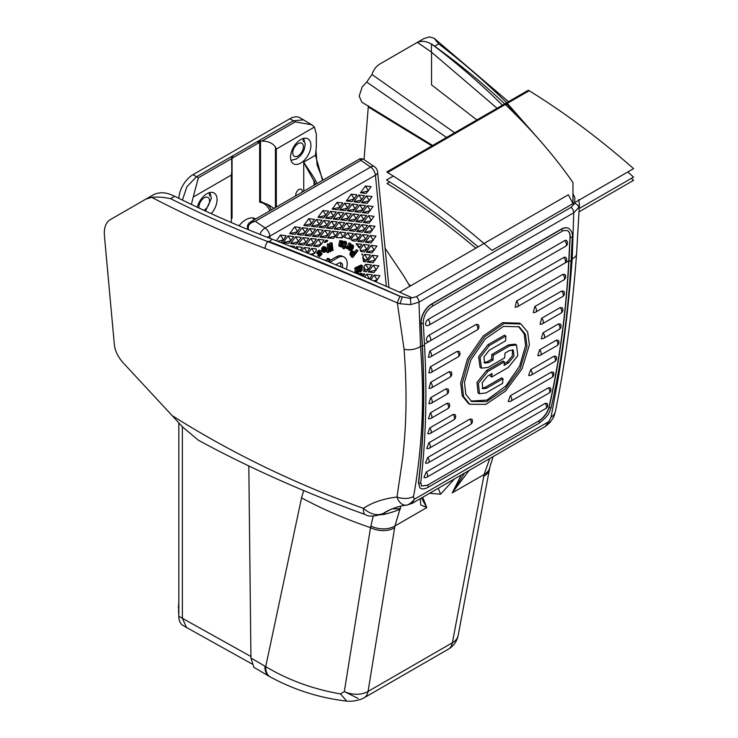 <?xml version="1.0" encoding="UTF-8"?>
<svg xmlns="http://www.w3.org/2000/svg" width="738" height="738" viewBox="0 0 738 738"><rect width="100%" height="100%" fill="white"/><g stroke="black" fill="none" stroke-linecap="round" stroke-linejoin="round"><path stroke-width="1.11" d="M178.845 198.338A20.027 11.568 -60 0 1 192.987 174.685L289.859 118.753A20.027 11.568 -60 0 1 299.868 117.757L303.41 119.805M252.82 217.941A18.902 10.913 -60 0 1 253.955 219.97M178.827 422.948L178.827 616.248A20.027 11.568 -60 0 0 182.969 625.418L186.511 627.466L182.369 618.296L178.827 616.248M239.011 225.819A18.902 10.913 -60 0 1 255.302 218.762A18.902 10.913 -60 0 1 255.662 218.992M261.778 201.686L260.532 201.566L269.25 205.275L273.983 208.411M315.67 184.343L314.084 181.483C311.962 176.751 305.246 165.902 303.742 162.056L315.458 155.284L316.334 146.834L316.334 134.215L314.406 127.084L311.704 124.759L295.218 121.881L293.401 120.801L256.99 141.816L259.647 142.333L232.055 158.264A1.255 0.72 0 0 0 231.686 158.771L232.055 218.097L232.055 158.264L232.94 155.709L256.99 141.816L260.062 141.106L260.532 142.12L260.532 201.566L259.647 202.175L259.647 142.333A1.255 0.72 180 0 1 260.532 142.12M260.062 141.106L261.907 141.115C268.134 141.059 272.636 143.052 275.431 147.102L276.316 149.076L276.316 207.064M231.686 218.586A36.3 20.959 120 0 1 232.055 218.097L231.686 157.489L231.686 158.771L231.686 157.489L232.94 155.709L196.529 176.723L192.987 174.685M310.91 145.441A14.4 8.312 -60 0 1 304.416 160.146A14.4 8.312 -60 0 1 293.226 163.587A14.4 8.312 -60 0 1 290.551 157.194A14.4 8.312 -60 0 1 296.63 142.932A14.4 8.312 -60 0 1 307.608 138.679A14.4 8.312 -60 0 1 310.91 145.441M295.8 195.819A4.566 2.638 -60 0 1 298.964 189.491A4.566 2.638 -60 0 1 301.252 189.269A4.566 2.638 -60 0 1 302.128 192.166M231.317 222.544L231.317 175.054L193.227 197.046L191.391 204.435M211.206 213.66A14.4 8.312 120 0 0 217.083 199.611A14.4 8.312 120 0 0 213.771 192.849A14.4 8.312 120 0 0 197.277 207.221M303.383 141.604A13.773 7.952 120 0 0 302.958 138.559M209.131 192.738A13.773 7.952 -60 0 1 209.555 195.782M231.317 175.054L231.686 172.351M193.227 197.046L198.374 177.793L196.529 176.723L186.898 186.705L182.406 200.09M289.859 118.753L293.401 120.801L303.521 119.87M314.084 185.256L314.084 181.483L315.615 180.718C313.235 175.865 305.514 165.515 303.742 162.056L303.742 191.225M315.458 155.284L322.543 180.376M317.156 183.485L315.615 180.718M503.039 105.82L502.412 105.202C481.813 84.75 459.184 65.101 434.534 46.245L431.527 44.206C426.527 41.153 421.813 40.544 417.394 42.389L423.87 38.607L429.608 36.9L434.184 38.321L508.51 101.678M417.56 42.25L379.987 63.938C376.334 66.088 373.659 69.603 371.961 74.501L366.712 82.047L362.229 86.9L359.157 96.106L361.841 102.195L432.671 145.469M379.987 63.938L384.433 61.374M152.379 195.349L110.423 219.573C105.802 222.406 103.8 227.793 104.427 235.736L114.372 344.821C115.082 350.808 117.868 356.648 122.729 362.33L172.166 415.623C230.957 452.754 294.693 483.667 363.391 508.362C372.339 502.421 383.539 498.639 396.989 497.034L402.68 458.326C404.728 438.427 408.271 404.728 404.073 349.286L397.339 302.921C350.402 282.608 306.316 264.453 265.08 248.457C225.247 233.014 187.461 215.976 151.714 197.341L145.921 199.076L154.039 194.426C159.307 192.166 164.943 192.24 170.958 194.648L174.675 196.262C205.404 211.612 237.535 225.782 271.067 238.771L272.082 239.167C312.331 254.748 354.83 272.423 399.599 292.202L410.9 297.193L410.144 298.373L400.144 296.455C353.207 275.975 309.102 257.7 267.829 241.621C233.937 228.466 201.502 214.14 170.552 198.651C163.412 197.175 157.129 196.732 151.714 197.341M110.423 219.573L114.87 217L110.423 219.573M434.627 46.19L438.658 43.856L434.184 38.321M265.08 248.457A5.009 2.048 -68.8 0 1 267.829 241.621L268.438 241.271L272.442 242.811C313.419 258.752 356.685 276.898 402.238 297.248L400.005 303.742L397.339 302.921A5.009 0.83 -66.5 0 1 400.144 296.455M530.954 130.515L506.683 103.726L507.292 103.366L537.319 137.536M364.037 159.639L368.373 105.792M385.107 248.309L403.409 275.403L409.876 286.27M545.188 426.536L548.823 421.601A12.112 2.214 11.6 0 1 549.616 422.939L545.179 426.546L412.145 503.353L406.758 505.152C400.752 505.622 393.88 507.79 386.14 511.655L383.474 513.307A17.527 14.391 61.5 0 1 382.681 513.777L386.251 511.849A17.527 12.14 60.8 0 0 386.989 511.388L383.474 513.307C377.339 516.139 370.651 514.487 363.391 508.362A17.527 5.48 110 0 0 365.264 514.589L349.074 508.593C295.108 488.252 244.878 465.475 198.402 440.254L182.59 426.97L172.166 415.623M248.817 465.955L250.938 658.028L264.887 666.137A23.468 13.524 124.1 0 0 269.628 676.598L253.817 667.263L250.938 658.028M264.887 666.137L265.717 666.626L301.547 497.855L303.687 490.539M373.216 516.065L370.522 527.67L344.342 691.543L340.504 693.932C312.921 689.107 287.986 680.002 265.717 666.626A23.367 13.496 124.4 0 0 270.431 677.041L269.628 676.598M380.384 514.82L384.784 514.229A25.037 1.015 91.6 0 0 384.738 512.67M386.989 511.388L390.245 509.58M400.835 506.194L394.931 525.982L426.785 507.587L420.725 504.912L420.217 498.694M392.016 508.842L400.549 508.703C398.077 510.299 392.819 512.144 384.784 514.229M489.746 458.547L484.091 474.506L452.394 642.743A20.027 11.568 60 0 1 448.483 649.089A20.027 20.027 0 0 0 458.15 635.455A20.027 13.293 -169.3 0 1 452.394 642.743L368.068 691.432A20.027 11.568 60 0 1 364.148 697.779L448.483 649.089M469.064 470.484L452.237 492.892L484.091 474.506A20.027 13.219 -169 0 0 489.829 467.311L489.506 469.017A20.027 13.293 -169.3 0 1 483.75 476.314M421.416 497.993L426.785 507.587L422.717 497.246M461.259 474.995L452.237 492.892L464.506 473.123M370.799 525.991A20.027 13.708 -171.1 0 0 394.931 525.982L368.068 691.432A20.027 13.635 -170.8 0 1 344.342 691.543L358.096 698.416M454.405 478.953L440.568 494.22L429.581 493.288M270.431 677.041C294.425 690.002 319.858 698.019 346.731 701.082L340.504 693.932M410.771 285.754L408.88 284.398M431.914 145.903L368.373 107.038M371.961 74.501L454.673 132.766M366.712 82.047L446.508 137.48M497.108 108.265L431.306 52.001L417.394 42.389M431.306 52.001L431.536 43.976C490.696 86.171 537.836 132.351 572.965 182.507L572.965 203.633L568.343 194.777L399.599 292.202M572.965 193.743L574.819 197.599L574.745 203.337L571.12 207.313L416.343 296.676L410.144 298.373A5.009 1.485 -93.2 0 1 410.605 304.646L400.005 303.742M579.422 204.297L578.666 207.618A5.009 3.533 -157.3 0 0 574.745 203.337L572.965 203.633M574.819 197.599L572.965 194.103M406.758 505.152L406.131 505.216A12.122 6.753 -58.1 0 0 414.286 499.275L413.464 496.573C415.162 488.538 417.081 475.42 419.221 457.228C421.232 437.007 424.728 402.764 420.503 346.426L418.972 302.146L410.605 304.646M421.518 485.964L427.459 485.18L538.509 421.066C543.74 417.634 547.218 413.031 548.934 407.265C559.441 361.14 566.055 312.331 568.767 260.828L570.022 236.981A12.518 7.223 120 0 0 567.54 230.653M563.786 257.488A3.755 2.168 -120 0 1 564.773 263.125A3.755 3.755 0 0 0 565.935 257.673A3.542 2.048 120 0 0 563.786 257.488L428.944 335.338A3.542 2.048 120 0 0 426.527 338.862A3.542 2.048 120 0 0 427.671 341.454A3.755 3.755 0 0 0 429.94 340.974A3.755 2.168 -120 0 0 428.944 335.338M428.058 319.499A3.542 2.048 120 0 0 425.641 323.023A3.542 2.048 120 0 0 426.785 325.615A3.755 3.755 0 0 0 429.055 325.126A3.755 2.168 -120 0 0 428.058 319.499L564.671 240.625A3.542 2.048 120 0 1 566.821 240.8A3.755 3.755 0 0 1 565.659 246.261A3.755 2.168 -120 0 0 564.671 240.625M412.155 503.344L414.286 499.275L548.823 421.601L551.065 417.136L558.371 377.588C561.756 356.472 567.347 322.469 572.227 258.835L573.749 212.784A5.009 2.887 -120 0 0 571.12 207.313M568.786 228.485A15.018 8.671 120 0 0 568.694 228.429A15.018 8.671 120 0 0 561.184 229.177L431.546 304.019A15.018 8.671 120 0 0 420.937 323.17L422.182 345.458C424.885 393.88 423.63 439.627 418.428 482.707L419.904 487.883M558.38 323.964A3.755 2.168 -120 0 1 559.192 329.406A3.755 3.755 0 0 0 560.446 324.093L558.38 323.964L543.039 332.82L541.277 338.705A3.755 3.755 0 0 0 543.851 338.262A3.755 2.168 -120 0 0 543.039 332.82M430.623 397.717L428.861 403.603A3.755 3.755 0 0 0 431.435 403.169A3.755 2.168 -120 0 0 430.623 397.717L445.964 388.861L448.04 388.991A3.755 3.755 0 0 1 446.776 394.304A3.755 2.168 -120 0 0 445.964 388.861M556.314 340.172A3.755 2.168 -120 0 1 557.079 345.569A3.755 3.755 0 0 0 558.371 340.292L556.314 340.172L539.626 349.812L537.744 355.624A3.755 3.755 0 0 0 540.391 355.199A3.755 2.168 -120 0 0 539.626 349.812M430.328 412.911L428.446 418.732A3.755 3.755 0 0 0 431.093 418.308A3.755 2.168 -120 0 0 430.328 412.911L447.025 403.271L449.073 403.391A3.755 3.755 0 0 1 447.791 408.668A3.755 2.168 -120 0 0 447.025 403.271M553.97 356.223A3.755 2.168 -120 0 1 554.69 361.565A3.755 3.755 0 0 0 556 356.316L553.97 356.223L530.65 369.683L528.648 375.43A3.755 3.755 0 0 0 531.369 375.024A3.755 2.168 -120 0 0 530.65 369.683M429.756 427.939L427.754 433.686A3.755 3.755 0 0 0 430.475 433.28A3.755 2.168 -120 0 0 429.756 427.939L453.077 414.47L455.097 414.571A3.755 3.755 0 0 1 453.796 419.811A3.755 2.168 -120 0 0 453.077 414.47M551.332 372.1A3.755 2.168 -120 0 1 552.006 377.386A3.755 3.755 0 0 0 553.334 372.183L551.332 372.1L510.318 395.78L508.196 401.454A3.755 3.755 0 0 0 510.991 401.066A3.755 2.168 -120 0 0 510.318 395.78M428.889 442.791L426.767 448.473A3.755 3.755 0 0 0 429.562 448.086A3.755 2.168 -120 0 0 428.889 442.791L469.903 419.11L471.905 419.193A3.755 3.755 0 0 1 470.576 424.405A3.755 2.168 -120 0 0 469.903 419.11M560.151 307.58A3.755 2.168 -120 0 1 561.009 313.078A3.755 3.755 0 0 0 562.245 307.728L560.151 307.58L541.692 318.244L540.059 324.194A3.755 3.755 0 0 0 542.55 323.742A3.755 2.168 -120 0 0 541.692 318.244M430.623 382.367L428.99 388.317A3.755 3.755 0 0 0 431.481 387.865A3.755 2.168 -120 0 0 430.623 382.367L449.082 371.712L451.176 371.86A3.755 3.755 0 0 1 449.94 377.201A3.755 2.168 -120 0 0 449.082 371.712M561.636 291.049A3.755 2.168 -120 0 1 562.55 296.593A3.755 3.755 0 0 0 563.758 291.206L561.636 291.049L534.782 306.556L533.27 312.561A3.755 3.755 0 0 0 535.687 312.1A3.755 2.168 -120 0 0 534.782 306.556M430.337 366.851L428.833 372.856A3.755 3.755 0 0 0 431.25 372.395A3.755 2.168 -120 0 0 430.337 366.851L457.2 351.343L459.322 351.5A3.755 3.755 0 0 1 458.113 356.888A3.755 2.168 -120 0 0 457.2 351.343M562.845 274.342A3.755 2.168 -120 0 1 563.795 279.942A3.755 3.755 0 0 0 564.985 274.508L562.845 274.342L516.517 301.086L515.142 307.156A3.755 3.755 0 0 0 517.476 306.685A3.755 2.168 -120 0 0 516.517 301.086M429.774 351.168L428.4 357.238A3.755 3.755 0 0 0 430.734 356.768A3.755 2.168 -120 0 0 429.774 351.168L476.093 324.425L478.242 324.591A3.755 3.755 0 0 1 477.052 330.015A3.755 2.168 -120 0 0 476.093 324.425M548.408 387.81A3.755 2.168 -120 0 1 549.026 393.05A3.755 3.755 0 0 0 550.382 387.874L548.408 387.81L427.726 457.486L425.485 463.086A3.755 3.755 0 0 0 428.354 462.717A3.755 2.168 -120 0 0 427.726 457.486M545.179 403.354A3.755 2.168 -120 0 1 545.76 408.538A3.755 3.755 0 0 0 547.135 403.4L545.179 403.354L426.278 472.006L423.916 477.541A3.755 3.755 0 0 0 426.859 477.191A3.755 2.168 -120 0 0 426.278 472.006M520.927 323.982L504.036 323.484L484.543 336.879L468.944 359.609L462.099 383.788L463.565 396.537L469.746 404.286L485.881 404.359L505.484 391.131L521.997 368.908L529.377 344.941L527.679 332.054L520.927 323.982L519.515 323.161L502.615 322.663L483.113 336.076L467.514 358.816L460.678 382.967L462.2 395.882L468.538 403.585M518.473 326.436L524.201 333.945L525.604 345.485L519.672 365.956L505.927 385.9L486.923 400.07L470.927 401.094M512.495 349.784L512.329 355.928L507.246 361.934L504.266 363.649M487.947 344.711L478.621 356.685L480.069 367.376L481.49 368.197L480.041 357.515L489.368 345.522L487.947 344.711L504.441 335.181L505.853 336.002L489.368 345.522M509.783 345.762L508.362 344.941L515.078 344.157L516.499 344.969L509.783 345.762L493.288 355.282A1003.505 579.376 -120 0 1 493.012 360.043L491.591 359.221L487.071 361.832L484.073 362.561M491.591 359.221A1001.503 578.223 -120 0 0 491.868 354.461L508.362 344.941M516.499 344.969L517.827 355.596L508.298 367.45L491.803 376.98L490.383 376.159A1001.503 578.223 -120 0 0 490.521 374.387M481.49 368.197L488.187 367.395L504.672 357.875A1003.505 579.376 -120 0 0 504.976 353.133L509.506 350.522L513.288 350.07L514.026 356.067L508.666 362.755L504.146 365.365A1003.505 579.376 -120 0 0 504.395 361.86L502.975 361.039L486.49 370.559L476.969 382.432L478.058 392.92L479.488 393.741L486.084 392.884L502.578 383.363A1003.505 579.376 -120 0 0 503.021 378.695L501.6 377.874L485.106 387.395L482.172 388.151M406.131 505.216C402.016 505.327 398.972 502.606 396.989 497.034A14.861 9.142 8.2 0 0 413.464 496.573M386.325 511.748A17.527 14.336 62 0 1 385.236 512.403M551.065 417.136A14.861 9.871 4 0 0 555.391 411.435A14.861 9.871 4 0 0 555.4 411.435A14.861 9.871 4 0 0 555.4 411.417L558.666 394.821C566.904 350.947 572.872 303.945 576.581 253.807L576.581 253.807A15.018 7.841 3.9 0 1 572.227 258.835L571.138 259.462M578.73 199.546L579.422 204.38L576.59 253.807M578.666 207.618L573.749 212.784L418.972 302.146A5.009 2.887 -120 0 0 416.343 296.676M527.024 346.306L525.447 334.323L519.192 326.823L503.5 326.371L485.364 338.834L470.826 359.959L464.451 382.422L465.826 394.295L471.591 401.509L486.61 401.592L504.903 389.23L520.189 368.566L527.024 346.306M504.395 361.86L487.91 371.38L486.49 370.559M479.488 393.741L478.39 383.243L487.91 371.38M503.021 378.695L486.526 388.225L485.106 387.395M491.803 376.98A1003.505 579.376 -120 0 0 492.08 373.483L487.56 376.094L482.182 382.773L482.8 388.695L486.526 388.225M493.012 360.043L488.491 362.653L487.071 361.832M505.853 336.002A1003.505 579.376 -120 0 1 505.641 340.799L489.156 350.319L483.879 357.063L484.7 363.096L488.491 362.653M493.288 355.282L491.868 354.461M387.561 172.498L386.74 171.991L528.371 90.211L529.192 90.719A676.017 390.301 60 0 1 633.573 168.642L491.932 250.413A676.017 390.301 -120 0 0 387.561 172.498L529.192 90.719M627.752 172A665.999 384.516 60 0 1 633.573 177.102L579.256 208.457M478.095 246.879A665.999 384.516 -120 0 0 386.491 180.017L393.308 176.087M631.35 178.384A662.152 382.293 60 0 1 633.573 180.349L579.109 211.788M475.825 248.189A662.152 382.293 -120 0 0 387.026 183.485L389.655 181.972M431.536 52.177L431.536 84.861L476.877 119.943M362.902 158.864L374.378 166.677A7.509 3.93 124.3 0 0 370.624 167.056L360.799 160.358L362.902 158.864L360.006 158.744L360.799 160.358L255.283 221.28L250.44 222C248.355 223.356 247.35 225.035 247.414 227.055L247.867 229.5M374.378 166.677A7.509 7.509 0 0 1 377.625 172.148A7.509 3.791 174.4 0 1 375.421 175.201A7.509 4.336 -120 0 0 370.624 167.056L265.108 227.977A7.509 4.336 60 0 1 269.905 236.114L375.421 175.201L386.352 286.39M293.89 247.71L294.683 246.464L289.093 245.809M293.706 236.566L288.032 235.902L283.088 242.691L288.761 243.356L293.706 236.566M304.139 247.525L307.146 252.405L309.822 248.18L304.139 247.525L301.722 250.846M308.844 238.282L303.17 237.627L298.226 244.416L303.899 245.081L308.844 238.282M307.875 228.383L302.193 227.728L297.248 234.518L302.931 235.182L307.875 228.383M323.004 230.108L317.331 229.444L312.386 236.243L318.06 236.898L323.004 230.108M322.036 220.21L316.353 219.546L311.408 226.345L317.091 227L322.036 220.21M337.174 221.926L331.491 221.271L326.547 228.06L332.229 228.725L337.174 221.926M336.196 212.027L330.523 211.372L325.578 218.162L331.251 218.826L336.196 212.027M352.303 223.651L346.629 222.987L341.685 229.786L347.358 230.441L352.303 223.651M351.334 213.752L345.661 213.088L340.716 219.887L346.39 220.542L351.334 213.752M350.365 203.854L344.683 203.19L339.738 209.989L345.421 210.644L350.365 203.854M368.419 235.274L362.736 234.61L357.792 241.4L363.474 242.064L368.419 235.274M367.441 225.376L361.768 224.712L356.823 231.501L362.496 232.166L367.441 225.376M366.472 215.478L360.79 214.813L355.845 221.603L361.528 222.267L366.472 215.478M365.494 205.579L359.821 204.915L354.877 211.705L360.55 212.369L365.494 205.579M280.458 235.044L283.466 239.924L286.141 235.699L280.458 235.044L276.28 240.791M280.431 242.405L281.196 242.498L283.466 239.924L277.645 241.326M300.366 250.302L302.248 247.322L296.575 246.658L295.375 248.309M301.279 237.424L295.597 236.76L290.652 243.558L296.335 244.213L301.279 237.424M300.301 227.525L294.628 226.861L289.683 233.66L295.357 234.315L300.301 227.525M316.408 239.149L310.735 238.485L305.79 245.274L311.464 245.939L316.408 239.149M315.44 229.25L309.766 228.586L304.822 235.376L310.495 236.04L315.44 229.25M314.471 219.352L308.788 218.688L303.844 225.477L309.526 226.142L314.471 219.352M330.578 230.966L324.895 230.311L319.951 237.101L325.633 237.765L330.578 230.966M329.6 221.068L323.927 220.413L318.982 227.203L324.655 227.867L329.6 221.068M328.631 211.169L322.949 210.514L318.004 217.304L323.687 217.968L328.631 211.169M344.738 222.793L339.065 222.129L334.12 228.928L339.794 229.583L344.738 222.793M343.77 212.895L338.087 212.23L333.142 219.029L338.825 219.684L343.77 212.895M342.792 202.996L337.118 202.332L332.174 209.131L337.847 209.786L342.792 202.996M359.876 224.509L354.194 223.854L349.249 230.643L354.932 231.308L359.876 224.509M358.899 214.61L353.225 213.955L348.281 220.745L353.954 221.409L358.899 214.61M357.93 204.712L352.257 204.057L347.303 210.847L352.985 211.511L357.93 204.712M356.961 194.814L351.279 194.159L346.334 200.948L352.008 201.612L356.961 194.814M374.194 275.062L377.201 279.942L379.876 275.726L374.194 275.062L370.845 279.665M378.898 265.828L373.225 265.163L368.28 271.953L373.954 272.617L378.898 265.828M377.93 255.929L372.256 255.265L367.312 262.064L372.985 262.719L377.93 255.929M376.961 246.031L371.279 245.367L366.334 252.165L372.017 252.82L376.961 246.031M375.983 236.132L370.31 235.468L365.365 242.267L371.039 242.922L375.983 236.132M375.015 226.234L369.332 225.57L364.387 232.369L370.07 233.023L375.015 226.234M374.037 216.335L368.363 215.671L363.419 222.47L369.092 223.125L374.037 216.335M373.068 206.437L367.386 205.773L362.441 212.572L368.124 213.227L373.068 206.437M372.09 196.539L366.417 195.874L361.472 202.673L367.146 203.328L372.09 196.539M371.122 186.64L365.439 185.976L360.495 192.775L366.177 193.43L371.122 186.64M364.526 195.681L358.843 195.017L353.899 201.806L359.581 202.47L364.526 195.681M355.172 233.752L350.891 239.629A47.573 30.553 -66.3 0 1 352.782 240.837L355.901 241.206L358.17 238.632L355.172 233.752L360.845 234.407L358.17 238.632L351.906 240.136L352.782 240.837M359.969 247.23L361.823 244.306L356.057 243.771A47.573 30.553 -66.3 0 1 359.138 247.986L359.969 247.23L356.057 243.771M362.404 254.813L362.792 254.204L361.851 254.093A47.573 30.553 -66.3 0 1 362.155 255.08L361.851 254.093M364.102 275.006L364.738 274.001L363.566 273.863A47.573 30.553 -66.3 0 1 363.317 275.957L364.102 275.006L363.566 273.863M340.034 232.027L336.039 237.516L342.257 237.802L343.041 236.907L340.034 232.027L345.716 232.691L343.041 236.907L339.222 237.83M325.873 240.201L324.185 242.525L326.851 241.796L327.81 240.431L325.873 240.201L326.851 241.796M310.329 254.315L314.711 253.263L315.993 251.243L316.298 248.918L311.704 248.383L308.06 253.402M363.714 244.509L360.006 249.592A47.573 30.553 -66.3 0 1 360.91 251.547L364.443 251.962L366.712 249.389L363.714 244.509L369.387 245.164L366.712 249.389L361.186 250.717L360.91 251.547M364.683 254.407L362.699 257.128A47.573 30.553 -66.3 0 1 363.511 261.639L365.421 261.861L367.69 259.287L364.683 254.407L370.365 255.062L367.69 259.287L364.83 259.979L363.511 261.639M365.661 264.305L363.871 266.75A47.573 30.553 -66.3 0 1 363.769 271.455L366.389 271.759L368.659 269.185L365.661 264.305L371.334 264.96L368.659 269.185L365.43 269.96L363.769 271.455M366.629 274.204L369.637 279.084L372.312 274.859L366.629 274.204L364.6 276.981M347.598 232.885L344.369 237.332L349.554 238.955L350.605 237.774L347.598 232.885L353.281 233.549L350.605 237.774L347.81 238.448M327.524 237.959L333.428 238.365L335.467 236.049L327.524 237.959L332.469 231.169L335.467 236.049L338.142 231.824L332.469 231.169M313.355 246.141L318.622 246.75L321.307 244.232L313.355 246.141L318.299 239.343L321.307 244.232L323.982 240.007L318.299 239.343M362.358 265.569L361.122 265.025L354.886 267.94L355.126 272.091L357.718 273.171L359.415 271.492L360.504 271.861L361.952 270.597L362.358 265.569L356.113 268.484L356.777 273.023M362.063 275.892L362.33 273.816L361.103 273.272L357.598 273.992M353.742 251.52L352.515 250.975L351.334 251.4L349.987 253.651L351.528 256.935L352.764 257.479L357.865 250.754L357.506 250.265L355.227 253.263L353.742 251.52L352.174 252.285L351.131 254.951L352.764 257.479M357.506 250.265L356.279 249.721L354.424 252.165M352.902 245.173L351.509 245.671L349.83 248.54L349.913 250.265L351.131 250.8L353.068 248.623L353.696 246.058L351.279 244.546L349.6 245.975M348.557 248.18L348.677 249.721L350.504 250.754M350.282 243.42L348.696 246.796L346.657 248.245L348.216 247.802L348.151 249.029L350.698 243.641L349.056 242.885L347.46 246.252L345.744 247.036M346.546 248.199L348.151 249.029M345.901 241.695L344.674 241.151L344.821 243.134L343.631 246.271L342.819 246.022L344.6 247.507L344.065 248.891L345.043 247.636L345.771 247.857L346.03 247.165L345.31 246.944L346.639 243.466L346.38 242.027L345.901 241.695L345.642 242.387L346.159 243.125L344.858 246.806L343.871 246.51M342.404 246.603L342.986 245.56L341.048 246.151L340.559 245.394L343.17 244.13L343.807 242.184L343.17 241.243L341.473 242.027L341.039 241.095L340.024 245.902L340.855 246.852L343.604 247.202M343.318 247.082L342.838 248.355L344.065 248.891M341.528 241.123L339.812 240.551L338.843 244.822L339.083 246.095L340.319 246.64M342.986 245.56L341.27 244.988L340.559 245.588M343.17 241.243L341.362 240.662L340.818 240.819L342.054 241.344M332.035 242.94L331.205 243.328L330.513 250.034L329.545 244.094L328.714 244.481L328.05 252.691L328.678 252.396L329.166 246.114L330.135 251.732L330.965 251.344L331.666 244.97L332.423 250.671L333.041 250.385L332.035 242.94L329.978 242.784L329.729 245.21M329.545 244.094L327.478 243.937L326.823 252.147L328.05 252.691M328.816 250.671L330.135 251.732M331.141 249.758L332.423 250.671M325.43 247.147L322.866 246.879L321.648 249.481L322.875 250.025L324.988 247.82L325.79 248.964L323.059 250.929L323.816 252.451L325.633 251.667L326.371 249.573L325.698 247.304L324.093 247.424L322.875 250.025M324.397 247.922L323.392 249.269M322.543 249.878L321.823 250.394L322.165 251.529L323.816 252.451M320.108 253.89L318.521 255.283M319.416 255.68L318.189 255.136L318.106 255.948L319.729 256.483L322.072 254.056L321.62 252.857L318.604 253.54L319.646 251.815L321.196 251.068L319.443 251.289L318.124 254.001L319.056 254.389L321.334 253.494L321.537 254.02L318.936 256.132L319.333 256.483M321.62 252.857L319.849 252.285L318.798 252.774M320.799 250.717L319.176 250.191L317.109 251.981L316.897 253.457L318.521 254.352M316.15 256.686L313.853 255.745M346.196 269.158A11.264 7.232 113.7 0 0 343.705 256.87L341.952 256.104A11.264 7.232 113.7 0 0 336.473 256.741L329.748 260.625M343.705 256.87A11.264 7.232 113.7 0 0 338.235 257.507L329.914 262.313L329.6 259.084L327.838 258.309L326.952 258.826L327.192 261.224M326.464 260.92L325.181 259.85L324.628 260.163M360.375 267.368L359.784 270.154M357.727 268.614L356.998 271.501L358.225 272.045L357.155 272.11L356.934 268.983L358.926 268.051L359 270.809L358.225 272.045M352.69 252.682L353.345 253.586L352.146 255.164M353.17 246.575L351.952 246.04L350.236 249.333L350.707 247.608L352.284 245.846L353.17 246.575L351.878 249.527L351.122 250.081L350.227 249.343L351.454 249.887M342.035 242.11L341.057 243.577M340.541 266.778A4.76 3.053 113.7 0 0 340.117 262.673M288.032 235.902L291.03 240.782L283.088 242.691M306.74 252.866L307.146 252.405L306.178 252.636M303.17 237.627L306.169 242.507L298.226 244.416M302.193 227.728L305.2 232.608L297.248 234.518M317.331 229.444L320.329 234.333L312.386 236.243M316.353 219.546L319.36 224.435L311.408 226.345M331.491 221.271L334.499 226.151L326.547 228.06M330.523 211.372L333.521 216.252L325.578 218.162M346.629 222.987L349.637 227.876L341.685 229.786M345.661 213.088L348.659 217.978L340.716 219.887M344.683 203.19L347.69 208.079L339.738 209.989M362.736 234.61L365.744 239.49L357.792 241.4M361.768 224.712L364.766 229.592L356.823 231.501M360.79 214.813L363.797 219.693L355.845 221.603M359.821 204.915L362.819 209.795L354.877 211.705M296.575 246.658L298.3 249.472M295.597 236.76L298.604 241.649L290.652 243.558M294.628 226.861L297.626 231.75L289.683 233.66M310.735 238.485L313.742 243.365L305.79 245.274M309.766 228.586L312.764 233.466L304.822 235.376M308.788 218.688L311.796 223.568L303.844 225.477M324.895 230.311L327.903 235.191L319.951 237.101M323.927 220.413L326.925 225.293L318.982 227.203M322.949 210.514L325.956 215.395L318.004 217.304M339.065 222.129L342.063 227.009L334.12 228.928M338.087 212.23L341.094 217.11L333.142 219.029M337.118 202.332L340.117 207.212L332.174 209.131M354.194 223.854L357.201 228.734L349.249 230.643M353.225 213.955L356.223 218.835L348.281 220.745M352.257 204.057L355.255 208.937L347.303 210.847M351.279 194.159L354.286 199.039L346.334 200.948M375.624 281.731L377.201 279.942L373.529 280.827M373.225 265.163L376.232 270.043L368.28 271.953M372.256 255.265L375.255 260.145L367.312 262.064M371.279 245.367L374.286 250.247L366.334 252.165M370.31 235.468L373.308 240.348L365.365 242.267M369.332 225.57L372.339 230.459L364.387 232.369M368.363 215.671L371.362 220.561L363.419 222.47M367.386 205.773L370.393 210.662L362.441 212.572M366.417 195.874L369.415 200.764L361.472 202.673M365.439 185.976L368.446 190.865L360.495 192.775M358.843 195.017L361.851 199.897L353.899 201.806M350.891 239.629L351.906 240.136M360.006 249.592L361.186 250.717M362.699 257.128L364.83 259.979M311.943 254.97L314.711 253.263L311.704 248.383M363.871 266.75L365.43 269.96M259.914 234.389A7.509 3.93 -55.7 0 1 265.108 227.977L255.283 221.28C250.772 222.535 248.438 224.546 248.263 227.332L247.414 227.055M248.263 227.332L248.392 229.426A290.44 167.683 60 0 1 248.475 229.758M267.082 237.221A7.509 3.791 -5.6 0 0 269.905 236.114L270.126 238.411M355.126 272.091L356.362 272.626M354.978 271.427L356.205 271.962M354.886 267.94L356.113 268.484M361.583 266.805L361.528 270.062L360.209 270.975L359.72 267.682L361.583 266.805M362.33 273.816L358.853 274.527M360.264 275.126L361.426 274.896L361.334 275.588M353.437 252.562L354.572 254.121L352.949 256.271L351.74 254.315L352.432 252.922L353.437 252.562M340.901 244.149L341.814 242.23L342.976 241.944L342.644 243.909L340.901 244.149M325.836 249.795L325.034 251.575L324.037 251.778L323.678 251.169L325.689 249.73M313.899 255.717L315.532 256.169M360.421 269.019L361.657 269.564M359.858 270.597L360.614 270.929M359.793 270.329L360.882 270.809M360.043 269.933L361.269 270.477M360.301 269.518L361.528 270.062M357.072 271.907L357.829 272.23M357.386 271.178L358.622 271.713M357.644 270.763L358.88 271.298M357.764 270.265L359 270.809M350.513 252.322L351.74 252.857M350.246 252.83L351.472 253.374M350.947 251.75L352.174 252.285M351.334 251.4L352.561 251.944M351.943 251.077L353.179 251.612M350.098 254.961L351.325 255.505M349.904 254.407L351.131 254.951M349.987 253.651L351.223 254.186M353.345 253.586L354.572 254.121M348.677 249.721L349.913 250.265M348.484 249.324L349.711 249.859M348.428 249.038L349.655 249.582M348.465 248.595L349.692 249.14M348.631 248.014L349.83 248.54M348.88 247.498L350.033 247.996M349.203 246.806L350.338 247.304M349.517 246.141L350.707 246.667M350.282 245.136L351.509 245.671M350.707 244.776L351.934 245.311M351.039 244.582L352.275 245.117M351.279 244.546L352.515 245.081M352.257 245.855L352.976 246.169M350.513 249.813L351.122 250.081M350.651 248.992L351.878 249.527M351.094 248.411L352.33 248.955M351.472 247.774L352.699 248.319M351.768 247.082L353.004 247.617M351.906 246.483L353.133 247.018M347.46 246.252L348.696 246.796M346.509 248.272L347.736 248.817M345.753 247.857L346.657 248.245M345.827 246.87L347.054 247.405M346.399 246.962L347.635 247.498M346.897 246.796L348.124 247.341M344.406 241.852L345.642 242.387M344.794 242.156L346.021 242.701M345.347 246.861L346.03 247.165M343.631 246.271L344.858 246.806M344.821 243.134L346.057 243.678M344.932 242.59L346.159 243.125M339.812 240.551L341.039 241.095M339.766 241.095L340.993 241.63M341.362 240.662L342.589 241.197M340.559 245.717L341.629 246.188M340.827 245.496L342.063 246.04M341.076 245.33L342.303 245.874M341.27 244.988L342.497 245.523M338.89 245.726L340.126 246.261M338.797 245.357L340.024 245.902M338.843 244.822L340.07 245.357M339.618 241.981L340.845 242.525M340.993 243.798L341.962 244.223M341.168 243.531L342.395 244.075M341.408 243.374L342.644 243.909M341.703 243.033L342.93 243.568M341.943 242.507L343.17 243.042M342.035 242.147L343.271 242.691M342.358 241.926L343.271 242.332M329.978 242.784L331.205 243.328M327.478 243.937L328.714 244.481M322.165 251.529L323.392 252.064M321.943 250.994L323.179 251.538M321.823 250.394L323.059 250.929M324.563 248.42L325.79 248.964M324.499 248.125L325.735 248.66M324.591 247.867L325.541 248.282M324.84 247.811L325.375 248.051M321.63 248.807L322.857 249.352M321.842 248.134L323.069 248.678M322.183 247.544L323.419 248.079M322.866 246.879L324.093 247.424M323.502 246.593L324.729 247.138M323.834 246.529L325.071 247.064M323.908 251.649L324.397 251.861M323.844 251.058L325.034 251.575M324.369 250.68L325.412 251.132M324.692 250.45L325.587 250.837M320.652 253.632L321.537 254.02M316.897 253.457L318.124 254.001M316.786 253.189L318.023 253.734M316.833 252.608L318.06 253.152M317.109 251.981L318.346 252.516M317.635 251.298L318.871 251.833M318.216 250.745L319.443 251.289M318.844 250.33L320.071 250.874M319.176 250.191L320.412 250.726M318.604 253.448L319.194 253.706M319.849 252.285L321.076 252.82M317.709 255.597L318.936 256.132M318.631 255.265L319.858 255.8M319.259 254.85L320.486 255.385M319.831 254.296L321.067 254.841M320.237 253.835L321.399 254.342M326.952 258.826L328.714 259.591L328.945 261.944M326.408 260.385L325.892 260.689M329.6 259.084L328.714 259.591M335.827 264.813L338.788 263.106A4.76 3.053 -66.3 0 1 341.094 262.839A4.76 3.053 -66.3 0 1 342.312 267.525M269.859 210.791A36.3 20.959 120 0 0 259.647 202.175M275.431 147.102L275.431 207.572M271.353 209.933A37.555 21.679 120 0 0 266.686 203.882M178.827 614.311A21.282 12.288 -60 0 1 178.827 607.974M314.406 127.084L276.316 149.076M231.686 158.559L198.374 177.793M250.92 656.506L182.369 618.296L182.369 426.73M295.218 121.881L261.907 141.115M423.87 38.607L417.422 42.324M174.675 196.262L170.552 198.651M269.462 241.658L272.082 239.167M438.658 43.856C463.538 62.859 486.416 82.693 507.292 103.366M507.31 104.344L505.715 104.897M301.547 497.855C322.681 509.22 345.67 519.165 370.522 527.67A20.027 13.635 -170.8 0 0 394.646 527.762M440.568 494.22L438.252 488.279M404.073 349.286A15.018 9.354 -4.7 0 0 420.503 346.426L422.367 345.559C425.06 393.991 423.806 439.756 418.603 482.846L419.987 487.947C422.044 489.405 424.747 489.193 428.086 487.311L539.137 423.188A1.255 0.72 60 0 0 539.358 422.302A1.255 0.72 60 0 0 538.685 421.204C543.897 417.8 547.375 413.197 549.109 407.404C559.625 361.233 566.24 312.358 568.952 260.8L570.197 237.083A12.518 7.223 120 0 0 567.623 230.699C564.1 230.385 562.227 230.616 561.987 231.381A1.255 0.72 -120 0 0 562.181 230.376A1.255 0.72 -120 0 0 561.36 229.278L431.721 304.121A15.018 8.671 120 0 0 421.121 323.272L422.367 345.559A1.255 0.766 176.8 0 0 423.741 345.67A1.255 0.766 176.8 0 0 424.498 344.914L424.498 344.914C427.201 393.419 425.946 439.258 420.734 482.431L420.734 482.431A1.255 0.886 -173.1 0 1 418.603 482.846L418.428 482.707M568.767 260.828L424.451 344.148M568.777 260.699L568.952 260.8A1.255 0.673 3 0 0 570.299 261.003A1.255 0.673 3 0 0 571.083 260.422L572.328 236.695A1.255 0.673 3 0 1 571.544 237.276A1.255 0.673 3 0 1 570.197 237.083L570.022 236.981M548.934 407.265L549.109 407.404A1.255 0.793 12.9 0 0 550.373 407.763A1.255 0.793 12.9 0 0 551.203 407.228L549.469 411.85C548.675 414.645 545.234 418.428 539.137 423.188M427.459 485.18L538.509 421.066M420.734 482.431L421.555 486.001L427.634 485.318A1.255 0.72 60 0 1 428.308 486.416A1.255 0.72 60 0 1 428.086 487.311M424.498 344.914L423.252 322.635A1.255 0.766 176.8 0 1 422.496 323.392A1.255 0.766 176.8 0 1 421.121 323.272L420.937 323.17M423.252 322.635C423.538 315.799 426.573 310.329 432.348 306.233A1.255 0.72 -120 0 0 432.533 305.228A1.255 0.72 -120 0 0 431.721 304.121L431.546 304.019M568.694 228.429L568.869 228.531A15.018 8.671 120 0 0 561.36 229.278L561.184 229.177M508.666 362.755L507.246 361.934M249.472 230.164L248.392 229.426A2.5 0.849 164.8 0 1 247.747 229.057M336.473 256.741L338.235 257.507M203.863 210.293A7.509 4.336 120 0 0 209.555 200.893A7.509 4.336 120 0 0 204.242 197.821A7.509 4.336 120 0 0 198.928 207.027A7.509 4.336 120 0 0 199.011 208.033M292.765 152.849A7.509 4.336 120 0 0 298.078 155.921A7.509 4.336 120 0 0 303.383 146.714A7.509 4.336 120 0 0 298.078 143.652A7.509 4.336 120 0 0 292.765 152.849M231.686 158.771L231.686 157.489M178.827 615.381L178.827 605.501M269.241 205.275L268.632 204.915M251.926 663.932L186.649 627.549M311.704 124.759L303.549 119.888M316.039 151.032L317.109 165.008L322.995 180.109M386.251 511.849L391.961 508.805M364.148 697.779A20.027 20.027 0 0 1 360.319 699.486C354.757 701.082 350.227 701.607 346.74 701.082M458.15 635.455L489.506 469.017M561.987 231.381L432.348 306.233M568.869 228.531C571.655 230.819 572.808 233.54 572.328 236.695M571.083 260.422C568.371 312.045 561.747 360.983 551.203 407.228M559.192 329.406L543.851 338.262M446.776 394.304L431.435 403.169M557.079 345.569L540.391 355.199M447.791 408.668L431.093 418.308M554.69 361.565L531.369 375.024M453.796 419.811L430.475 433.28M552.006 377.386L510.991 401.066M470.576 424.405L429.562 448.086M561.009 313.078L542.55 323.742M449.94 377.201L431.481 387.865M562.55 296.593L535.687 312.1M458.113 356.888L431.25 372.395M563.795 279.942L517.476 306.685M477.052 330.015L430.734 356.768M549.026 393.05L428.354 462.717M545.76 408.538L426.859 477.191M365.264 514.589C368.76 516.868 374.563 516.591 382.681 513.777M549.616 422.939C553.306 417.883 553.629 418.132 555.4 411.435M489.829 467.311L493.113 456.601M469.746 404.286L468.316 403.465M564.773 263.125L429.94 340.974M565.659 246.261L429.055 325.126M360.006 158.744L250.44 222M377.625 172.148L388.963 287.534M205.524 211.059L211.391 198.338L209.841 192.535M178.707 198.264L178.91 197.323M178.827 602.476L178.365 608.121M290.984 160.34L296.584 158.891L300.67 155.543L302.801 152.563L304.379 149.094L305.218 144.159L303.669 138.366"/></g></svg>
